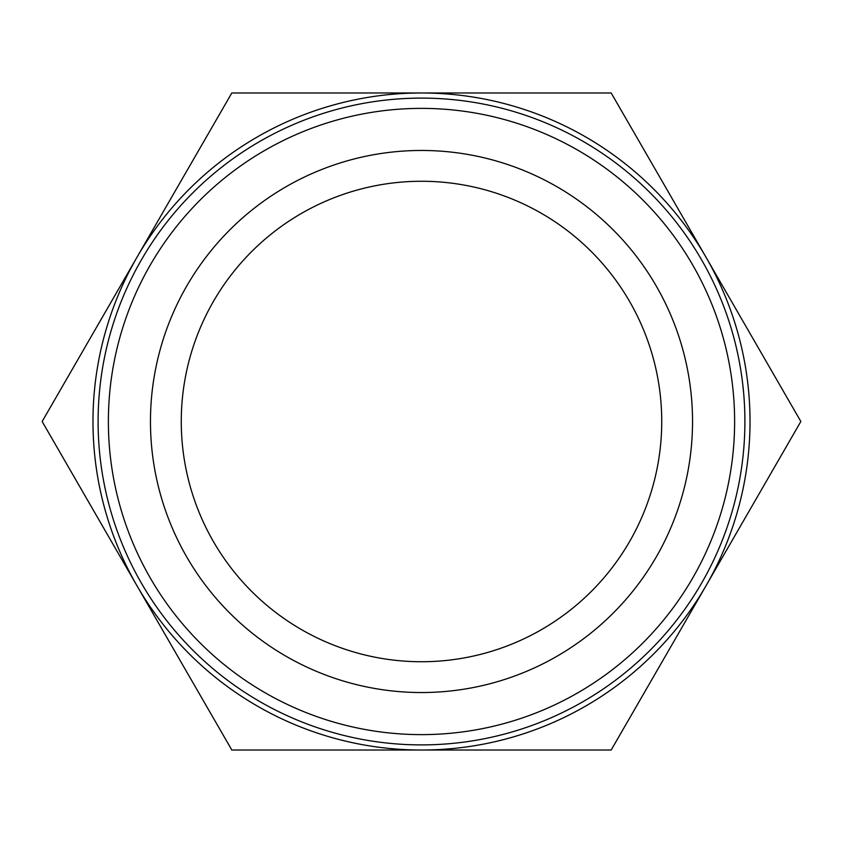 <?xml version="1.0" encoding="UTF-8"?>
<svg xmlns="http://www.w3.org/2000/svg" width="843" height="843" viewBox="0 0 843 843"><rect width="100%" height="100%" fill="white"/><g stroke="black" fill="none" stroke-linecap="round" stroke-linejoin="round"><path stroke-width="1.26" d="M421.5 150.465A271.035 271.035 0 0 0 150.465 421.5A271.035 271.035 0 0 0 421.5 692.535A271.035 271.035 0 0 0 692.535 421.5A271.035 271.035 0 0 0 421.5 150.465M421.5 661.734A240.234 240.234 0 0 1 181.266 421.5A240.234 240.234 0 0 1 421.5 181.266A240.234 240.234 0 0 1 661.734 421.5A240.234 240.234 0 0 1 421.5 661.734M421.5 734.622A313.122 313.122 0 0 0 734.622 421.5A313.122 313.122 0 0 0 421.5 108.378A313.122 313.122 0 0 0 108.378 421.5A313.122 313.122 0 0 0 421.5 734.622M421.5 98.104A323.396 323.396 0 0 1 744.896 421.5A323.396 323.396 0 0 1 421.5 744.896A323.396 323.396 0 0 1 98.104 421.5A323.396 323.396 0 0 1 421.5 98.104M421.5 750.028A328.528 328.528 0 0 0 706.012 257.241A328.528 328.528 0 0 0 136.987 257.241A328.528 328.528 0 0 0 421.5 750.028L231.825 750.028L42.15 421.5L231.825 92.972L611.175 92.972L800.85 421.5L611.175 750.028L421.5 750.028"/></g></svg>
